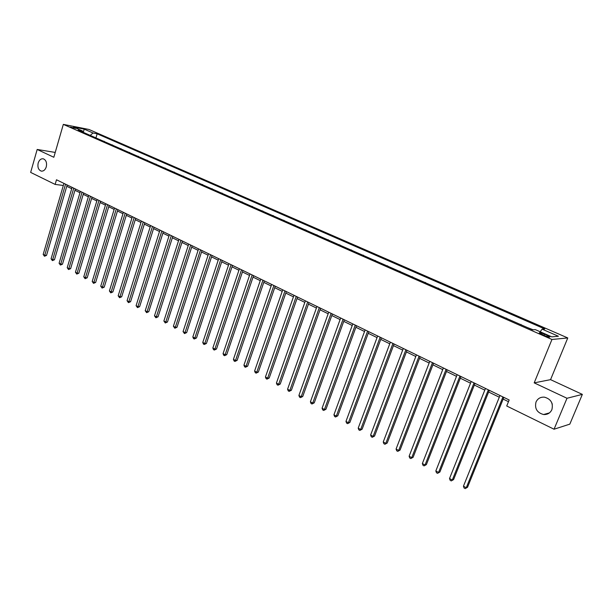<?xml version="1.0" encoding="UTF-8"?>
<svg xmlns="http://www.w3.org/2000/svg" width="613" height="613" viewBox="0 0 613 613"><rect width="100%" height="100%" fill="white"/><g stroke="black" fill="none" stroke-linecap="round" stroke-linejoin="round"><path stroke-width="0.92" d="M46.266 166.889C45.201 169.954 43.523 171.349 41.224 171.096C38.397 169.908 37.385 167.219 38.19 163.012C39.247 159.939 40.941 158.537 43.262 158.805C46.075 159.993 47.071 162.69 46.266 166.889M552.29 404.312L551.93 403.132M551.884 409.66C550.213 413.124 547.447 414.74 543.57 414.526C537.026 412.71 534.505 408.549 536.007 402.036C537.685 398.519 540.505 396.895 544.459 397.163C550.926 399.017 553.401 403.185 551.884 409.66M70.334 127.037L75.644 128.378L70.334 127.037M567.768 337.947L88.939 129.458L63.323 124.385L551.953 339.479L567.768 337.947L550.558 379.646L534.191 382.864L566.994 398.266L582.35 394.381L550.558 379.646M582.35 394.381L569.822 424.135L554.052 429.223L566.994 398.266M554.052 429.223L506.729 405.998L509.165 399.975L56.488 179.77L55.139 184.421L63.323 185.478M547.309 335.365L544.605 334.177C540.888 332.69 539.126 332.3 539.317 332.997L544.536 335.602C548.275 337.096 550.045 337.487 549.846 336.782L547.309 335.365L546.842 336.499M540.16 331.763L542.13 329.143L544.758 328.959L97.153 133.803L95.934 137.902M542.13 329.143L558.405 336.253L551.761 336.851L535.279 329.618L532.521 329.809L78.196 130.109L82.441 130.937L73.56 127.037L84.211 129.144L93.053 133.006L97.153 133.803M55.231 152.43L37.178 149.457L30.65 172.406L55.139 184.421M37.178 149.457L53.829 157.273L63.323 124.385M534.191 382.864L551.953 339.479M66.779 186.298L71.706 188.704M74.955 190.283L79.981 192.735M83.238 194.321L88.356 196.819M91.628 198.413L96.839 200.957M100.126 202.558L105.436 205.148M108.739 206.757L114.148 209.401M117.466 211.01L122.975 213.699M126.309 215.324L131.925 218.067M135.266 219.699L140.99 222.488M144.354 224.128L150.185 226.971M153.556 228.618L159.503 231.515M162.889 233.17L168.95 236.12M172.353 237.783L178.529 240.794M181.946 242.457L188.245 245.529M191.677 247.2L198.091 250.334M201.539 252.012L208.083 255.207M211.546 256.893L218.22 260.15M221.699 261.843L228.503 265.161M231.998 266.862L238.932 270.249M242.441 271.957L249.514 275.406M253.039 277.13L260.249 280.647M263.789 282.371L271.153 285.957M274.708 287.696L282.21 291.351M285.781 293.098L293.443 296.83M297.029 298.577L304.837 302.385M308.446 304.148L316.415 308.032M320.032 309.795L328.162 313.764M331.802 315.534L340.1 319.58M343.755 321.365L352.222 325.495M355.892 327.281L364.536 331.503M368.221 333.296L377.049 337.602M380.75 339.403L389.761 343.801M393.477 345.609L402.68 350.1M406.411 351.916L415.806 356.498M419.553 358.329L429.146 363.003M432.916 364.842L442.716 369.624M446.494 371.463L456.501 376.344M460.302 378.198L470.531 383.186M474.347 385.048L484.791 390.144M488.622 392.014L499.304 397.216M503.15 399.094L508.476 401.691M99.022 139.258L104.202 141.542M107.344 142.921L112.577 145.22M115.773 146.622L121.06 148.951M124.316 150.377L129.649 152.729M132.96 154.177L138.354 156.553M141.726 158.031L147.174 160.43M150.606 161.932L156.108 164.353M159.602 165.885L165.158 168.33M168.713 169.893L174.337 172.368M177.954 173.954L183.632 176.452M187.317 178.069L193.057 180.597M196.804 182.245L202.604 184.797M206.428 186.475L212.29 189.049M216.182 190.758L222.105 193.363M226.074 195.11L232.059 197.738M236.097 199.516L242.158 202.175M246.265 203.983L252.395 206.673M256.579 208.52L262.778 211.24M267.046 213.117L273.306 215.868M277.658 217.784L283.988 220.565M288.424 222.511L294.83 225.331M299.343 227.316L305.826 230.166M310.431 232.189L316.982 235.07M321.679 237.131L328.307 240.051M333.097 242.15L339.809 245.1M344.682 247.246L351.479 250.227M356.444 252.418L363.325 255.437M368.39 257.667L375.348 260.724M380.52 263L387.562 266.096M392.833 268.41L399.967 271.544M405.346 273.911L412.564 277.084M418.051 279.497L425.368 282.708M430.962 285.168L438.364 288.424M444.08 290.937L451.582 294.232M457.405 296.792L465.006 300.132M470.945 302.745L478.646 306.132M484.714 308.799L492.515 312.224M498.706 314.952L506.614 318.423M512.935 321.204L520.95 324.721M527.402 327.564L533.134 329.771M520.429 324.499L521.058 324.461M506.077 318.185L506.721 318.162M491.963 311.986L492.614 311.963M478.079 305.879L478.745 305.872M464.416 299.88L465.098 299.88M450.976 293.972L451.674 293.979M437.759 288.156L438.464 288.171M424.74 282.432L425.46 282.455M411.928 276.8L412.664 276.838M399.316 271.26L400.059 271.298M386.903 265.804L387.654 265.85M374.673 260.425L375.44 260.479M362.635 255.138L363.409 255.192M350.782 249.92L351.563 249.989M339.096 244.786L339.893 244.863M327.595 239.729L328.392 239.813M316.254 234.748L317.067 234.833M305.09 229.837L305.91 229.929M294.079 225.002L294.907 225.094M283.237 220.236L284.064 220.335M272.54 215.531L273.383 215.638M262.004 210.903L262.854 211.01M251.614 206.336L252.464 206.451M241.369 201.83L242.227 201.953M231.27 197.394L232.135 197.516M221.308 193.011L222.182 193.141M211.485 188.697L212.359 188.827M201.792 184.436L202.681 184.574M192.237 180.237L193.126 180.375M182.804 176.092L183.701 176.237M173.502 172L174.398 172.146M164.322 167.962L165.226 168.115M155.265 163.985L156.177 164.138M146.331 160.054L147.243 160.215M137.504 156.177L138.423 156.338M128.799 152.346L129.718 152.514M120.202 148.568L121.121 148.737M111.719 144.844L112.639 145.013M103.336 141.159L104.271 141.335M93.053 133.006L90.211 135.389M82.931 132.186L82.441 130.937M84.211 129.144L83.307 132.354M502.921 396.94L466.263 487.741L463.451 486.186L499.986 395.508M503.84 397.385L467.543 487.251L465.206 488.615L464.079 487.994L463.451 486.186M467.543 487.251L465.206 488.615M488.354 389.853L452.294 480.033L449.528 478.508L485.465 388.45M489.304 390.312L453.597 479.573L451.268 480.914L450.157 480.308L449.528 478.508M453.597 479.573L451.268 480.914M474.033 382.88L438.556 472.462L435.835 470.96L471.198 381.501M475.014 383.363L439.881 472.018L437.552 473.343L436.471 472.746L435.835 470.96M439.881 472.018L437.552 473.343M459.949 376.03L425.039 465.006L422.365 463.535L457.16 374.673M460.961 376.528L426.387 464.585L424.073 465.895L423.001 465.305L422.365 463.535M426.387 464.585L424.073 465.895M446.095 369.294L411.744 457.681L409.116 456.225L443.36 367.961M447.145 369.8L413.116 457.283L410.802 458.57L409.752 457.995L409.116 456.225M413.116 457.283L410.802 458.57M432.479 362.666L398.665 450.463L396.075 449.038L429.782 361.356M433.552 363.195L400.059 450.088L397.753 451.367L396.718 450.793L396.075 449.038M400.059 450.088L397.753 451.367M419.077 356.153L385.799 443.368L383.248 441.965L416.426 354.858M420.181 356.689L387.217 443.015L384.91 444.272L383.891 443.712L383.248 441.965M387.217 443.015L384.91 444.272M405.898 349.739L373.133 436.387L370.627 435L403.293 348.468M407.024 350.291L374.566 436.05L373.133 436.387L372.275 437.291L371.271 436.74L370.627 435M374.566 436.05L372.275 437.291M392.933 343.433L360.666 429.514L358.199 428.15L390.366 342.184M394.082 343.993L362.122 429.2L360.666 429.514L359.839 430.426L358.85 429.882L358.199 428.15M362.122 429.2L359.839 430.426M380.167 337.227L348.399 422.748L345.97 421.407L377.646 335.993M381.347 337.794L349.87 422.449L348.399 422.748L347.594 423.66L346.621 423.123L345.97 421.407M349.87 422.449L347.594 423.66M367.608 331.112L336.322 416.089L333.932 414.771L365.126 329.901M368.811 331.702L337.809 415.806L336.322 416.089L335.541 417.001L334.583 416.472L333.932 414.771M337.809 415.806L335.541 417.001M355.249 325.105L324.43 409.53L322.07 408.227L352.804 323.909M356.475 325.695L325.94 409.269L324.43 409.53L323.672 410.449L322.729 409.928L322.07 408.227M325.94 409.269L323.672 410.449M343.081 319.181L312.722 403.07L310.4 401.791L340.667 318.009M344.322 319.787L314.247 402.833L312.722 403.07L311.979 403.998L311.052 403.484L310.4 401.791M314.247 402.833L311.979 403.998M331.097 313.35L301.19 396.711L298.899 395.454L328.729 312.201M332.361 313.971L302.73 396.488L301.19 396.711L300.47 397.638L299.558 397.132L298.899 395.454M302.73 396.488L300.47 397.638M319.304 307.619L289.826 390.45L287.574 389.209L316.967 306.477M320.584 308.239L291.382 390.243L289.826 390.45L289.137 391.378L288.233 390.879L287.574 389.209M291.382 390.243L289.137 391.378M307.688 301.964L278.639 384.282L276.425 383.056L305.381 300.845M308.99 302.6L280.21 384.083L278.639 384.282L277.965 385.209L277.084 384.719L276.425 383.056M280.21 384.083L277.965 385.209M296.24 296.401L267.613 378.206L265.429 376.995L293.979 295.297M297.566 297.044L269.199 378.022L267.613 378.206L266.962 379.133L266.096 378.65L265.429 376.995M269.199 378.022L266.962 379.133M284.976 290.914L256.755 372.214L254.602 371.026L282.739 289.826M286.317 291.566L258.349 372.053L256.755 372.214L256.127 373.148L255.269 372.673L254.602 371.026M258.349 372.053L256.127 373.148M273.873 285.512L246.051 366.313L243.936 365.141L271.674 284.447M275.229 286.179L247.667 366.168L246.051 366.313L245.445 367.248L244.595 366.781L243.936 365.141M247.667 366.168L245.445 367.248M262.931 280.195L235.507 360.498L233.415 359.348L260.763 279.137M264.31 280.861L237.131 360.36L235.507 360.498L234.917 361.432L234.082 360.973L233.415 359.348M237.131 360.36L234.917 361.432M252.158 274.953L225.117 354.766L223.055 353.632L250.02 273.911M253.544 275.628L226.749 354.643L225.117 354.766L224.542 355.701L223.714 355.249L223.055 353.632M226.749 354.643L224.542 355.701M241.537 269.781L214.872 349.119L212.841 348L239.43 268.762M242.94 270.471L216.512 349.012L214.872 349.119L214.312 350.054L213.5 349.609L212.841 348M216.512 349.012L214.312 350.054M231.07 264.693L204.773 343.548L202.765 342.445L228.994 263.682M232.488 265.383L206.428 343.456L204.773 343.548L204.236 344.483L203.432 344.046L202.765 342.445M206.428 343.456L204.236 344.483M220.749 259.674L194.811 338.062L192.834 336.974L218.703 258.678M222.182 260.372L196.482 337.978L194.811 338.062L194.29 338.997L193.501 338.56L192.834 336.974M196.482 337.978L194.29 338.997M210.581 254.724L184.996 332.644L183.049 331.572L208.566 253.744M212.029 255.429L186.674 332.575L184.996 332.644L184.49 333.587L183.049 331.572M186.674 332.575L184.49 333.587M200.558 249.851L175.318 327.311L173.395 326.246L198.566 248.886M202.014 250.564L176.996 327.25L175.318 327.311L174.828 328.246L173.395 326.246M176.996 327.25L174.828 328.246M190.666 245.039L165.771 322.04L163.878 320.997L188.712 244.089M192.145 245.759L167.464 321.994L165.771 322.04L165.295 322.982L163.878 320.997M167.464 321.994L165.295 322.982M180.919 240.304L156.353 316.852L154.484 315.825L178.988 239.361M182.406 241.024L158.054 316.814L156.353 316.852L155.901 317.795L154.484 315.825M158.054 316.814L155.901 317.795M171.311 235.622L147.066 311.733L145.22 310.714L169.403 234.695M172.812 236.35L148.775 311.703L147.066 311.733L146.63 312.668L145.22 310.714M148.775 311.703L146.63 312.668M161.832 231.017L137.902 306.676L136.086 305.672L159.947 230.097M163.342 231.745L139.618 306.669L137.902 306.676L137.481 307.619L136.086 305.672M139.618 306.669L137.481 307.619M152.484 226.465L128.86 301.696L127.067 300.707L150.629 225.561M154.001 227.201L130.592 301.696L128.86 301.696L128.454 302.638L127.067 300.707M130.592 301.696L128.454 302.638M143.258 221.975L119.949 296.776L118.179 295.803L141.427 221.086M144.791 222.726L121.681 296.784L119.949 296.776L119.55 297.719L118.179 295.803M121.681 296.784L119.55 297.719M134.163 217.554L111.145 291.926L109.398 290.96L132.354 216.673M135.703 218.305L112.884 291.941L111.145 291.926L110.769 292.868L109.398 290.96M112.884 291.941L110.769 292.868M125.182 213.186L102.463 287.137L100.739 286.187L123.405 212.32M126.73 213.937L104.21 287.168L102.463 287.137L102.095 288.079L100.739 286.187M104.21 287.168L102.095 288.079M116.324 208.88L93.896 282.409L92.195 281.474L114.57 208.022M117.888 209.638L95.643 282.447L93.896 282.409L93.536 283.352L92.195 281.474M95.643 282.447L93.536 283.352M107.582 204.627L85.437 277.75L83.759 276.823L105.85 203.784M109.152 205.386L87.192 277.796L85.437 277.75L85.092 278.685L83.759 276.823M87.192 277.796L85.092 278.685M98.961 200.428L77.085 273.145L75.43 272.233L97.245 199.593M100.532 201.194L78.847 273.199L77.085 273.145L76.755 274.088L75.43 272.233M78.847 273.199L76.755 274.088M90.448 196.29L68.848 268.601L67.208 267.697L88.755 195.463M92.027 197.057L70.61 268.663L68.848 268.601L68.526 269.536L67.208 267.697M70.61 268.663L68.526 269.536M82.042 192.198L60.71 264.111L59.093 263.222L80.38 191.386M83.636 192.972L62.48 264.188L60.71 264.111L60.403 265.054L59.093 263.222M62.48 264.188L60.403 265.054M73.752 188.168L52.672 259.682L51.078 258.801L72.104 187.363M75.345 188.942L54.45 259.766L52.672 259.682L52.381 260.625L51.078 258.801M54.45 259.766L52.381 260.625M65.56 184.184L44.741 255.307L43.171 254.441L63.936 183.394M67.169 184.965L46.527 255.399L44.741 255.307L44.465 256.249L43.171 254.441M46.527 255.399L44.465 256.249M544.106 335.411L544.605 334.177M41.224 171.096L41.684 171.157M543.57 414.526L549.44 412.894M549.685 337.165L549.846 336.782"/></g></svg>
